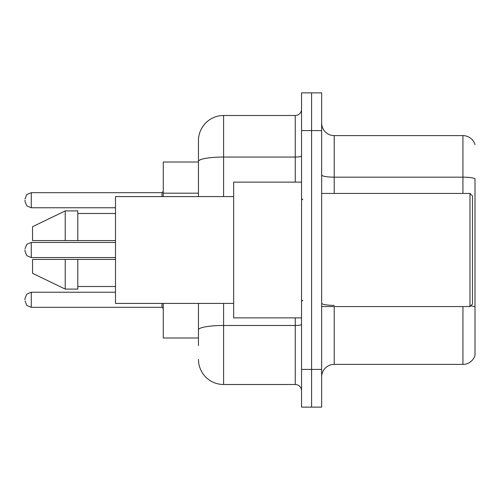 <?xml version="1.0" encoding="UTF-8"?>
<svg xmlns="http://www.w3.org/2000/svg" width="500" height="500" viewBox="0 0 500 500"><rect width="100%" height="100%" fill="white"/><g stroke="black" fill="none" stroke-linecap="round" stroke-linejoin="round"><path stroke-width="0.75" d="M198.463 162.013L163.269 162.013L163.269 196.581M198.463 337.987L163.269 337.987L163.269 303.419M321.65 376.956A12.569 12.569 0 0 1 334.219 364.387L462.931 364.387L462.931 306.562M311.594 369.412L311.594 407.125L321.65 407.125L321.65 369.412L311.594 369.412L311.594 407.125L301.537 407.125L301.537 369.412L311.594 369.412L311.594 130.588L311.594 369.412M301.537 369.412L301.537 92.875L311.594 92.875L311.594 130.588L311.594 92.875L321.65 92.875L321.65 369.412M462.931 193.438L462.931 177.162A12.569 2.181 180 0 1 475 178.738L475 355.337A12.569 12.569 0 0 1 462.931 364.387M321.65 174.981A12.569 2.181 0 0 0 334.219 177.162L462.931 177.162L462.931 135.612A12.569 12.569 0 0 1 475 144.662A12.569 12.569 0 0 0 462.931 135.612L334.219 135.612A12.569 12.569 0 0 1 321.65 123.044A12.569 12.569 0 0 0 334.219 135.612L334.219 193.438M475 355.337L475 307.119M475 178.906L475 306.944A12.569 2.181 180 0 0 470.694 305.844M198.463 345.531L198.463 303.419M223.606 303.419L223.606 384.5L295.25 384.5L295.25 317.875M198.463 140.644L198.463 161.419L198.463 140.644A25.137 25.137 0 0 1 223.606 115.5L295.25 115.5A6.288 6.288 0 0 0 301.537 109.219M198.463 196.581L198.463 161.419A25.137 4.363 180 0 1 223.606 157.05L295.25 157.05L295.25 115.5M301.537 390.781A6.288 6.288 0 0 0 295.25 384.5M223.606 384.5A25.137 25.137 0 0 1 198.463 359.356M469.975 193.438L472.488 195.95L472.488 304.05L469.975 306.562L469.975 193.438L321.65 193.438M301.537 182.125L233.656 182.125L233.656 317.875L301.537 317.875M233.656 196.581L115.5 196.581L115.5 303.419L233.656 303.419M32.544 226.694L65.225 210.9L32.544 226.694L32.544 240.575L115.5 240.575M115.5 213.487L77.794 213.487M77.794 240.575L77.794 210.9L65.225 210.9L65.225 240.575M65.225 289.1L32.544 273.306L65.225 289.1L77.794 289.1L77.794 259.425L65.225 259.425L65.225 289.1M77.794 286.512L115.5 286.512M115.5 259.425L77.794 259.425L115.5 259.425M65.225 259.425L32.544 259.425L32.544 273.306M25 299.775L25 298.519L25 299.775M25 250L25 251.256L25 250M25 200.225L25 201.481L25 200.225M198.463 193.175L163.269 193.175M334.219 306.562L334.219 364.387M321.65 130.588L301.537 130.588M334.219 305.375A12.569 2.181 0 0 1 321.65 303.194M301.537 324.394A6.288 1.094 0 0 1 295.25 325.487L223.606 325.487A25.137 4.363 180 0 0 198.463 329.85M223.606 115.5L223.606 196.581M295.25 182.125L295.25 157.05A6.288 1.094 0 0 0 301.537 155.963M25 298.519L26.875 294.044L31.288 292.238L31.288 307.319L162.013 307.319L162.013 303.419M115.5 242.456L31.288 242.456L31.288 257.544L26.875 255.738L25 251.256M162.013 196.581L162.013 192.681L163.269 191.425M162.013 192.681L31.288 192.681L31.288 207.763L26.875 205.956L25 201.481M321.65 306.562L469.975 306.562M302.794 199.719L301.537 198.463M302.794 300.281L301.537 301.537M162.013 307.319L163.269 308.575M31.288 292.238L115.5 292.238M31.288 307.319L26.875 305.512L25 301.031M31.288 257.544L115.5 257.544M31.288 242.456L26.875 244.262L25 248.744M31.288 207.763L115.5 207.763M31.288 192.681L26.875 194.488L25 198.969"/></g></svg>
